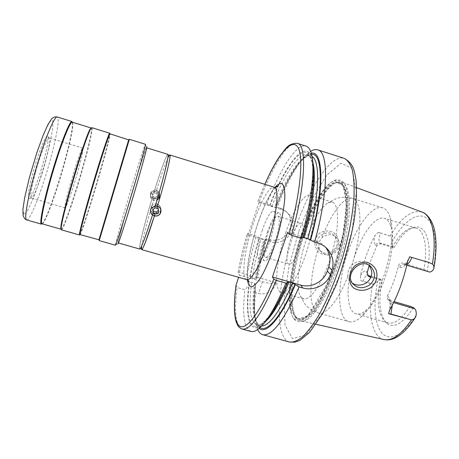 <?xml version="1.0" encoding="UTF-8"?>
<svg xmlns="http://www.w3.org/2000/svg" width="459" height="459" viewBox="0 0 459 459"><rect width="100%" height="100%" fill="white"/><g stroke="black" fill="none" stroke-linecap="round" stroke-linejoin="round"><path stroke-width="0.34" stroke-dasharray="2.29 1.72" d="M153.036 209.723L152.669 208.191L154.953 206.085L157.959 206.975L158.676 209.964L158.412 210.205M154.953 206.085L155.022 207.749M157.959 206.975L158.074 208.782M158.676 209.964L158.797 211.828M155.899 192.287L156.519 190.301L154.643 190.06L151.235 191.994C149.984 194.243 150.305 196.257 152.204 198.036L152.864 195.844L152.996 196.486L155.664 197.175L157.689 195.299L157.058 192.637L154.39 191.937L153.977 192.206L154.643 190.06L153.983 192.212M152.669 208.191L152.709 210.027M160.765 209.585L160.139 211.524C158.957 213.383 157.242 214.227 155.01 214.049M153.008 213.36L150.638 210.015M150.592 209.729L151.413 206.28C152.945 204.318 154.924 203.67 157.351 204.33C159.606 205.248 160.748 206.9 160.788 209.287M160.834 209.861L160.237 211.57C156.456 215.334 153.243 214.915 150.598 210.302M150.535 210.015L151.327 206.217C152.445 204.691 153.96 203.939 155.876 203.951M157.38 204.232C159.789 205.23 160.954 207.009 160.874 209.568M153.036 197.852L155.733 198.655L157.793 196.762L157.144 194.059L154.442 193.25L152.382 195.15L153.036 197.852L152.996 196.486M152.382 195.15L152.354 193.698L152.864 195.844L152.204 198.041L153.891 198.867L154.505 196.831M153.891 198.867L157.575 198.225M159.497 197.272L159.112 198.173L158.998 196.693C160.168 193.813 159.342 191.684 156.519 190.301M290.759 239.03C286.726 250.62 285.653 263.483 288.854 264.149C295.097 267.339 308 223.935 301.029 223.194C297.954 223.281 294.535 228.559 290.759 239.03M275.13 241.4C279.273 229.351 280.535 216.562 277.793 216.16C275.067 216.361 271.848 221.737 268.136 232.283C264.149 243.958 262.737 256.788 265.549 257.344C268.148 257.298 271.344 251.985 275.13 241.4M159.21 192.545L156.542 190.215C161.281 175.091 165.045 164.368 167.822 158.045M141.688 245.938C142.904 238.663 145.83 226.866 150.466 210.561M150.695 209.746L150.816 209.338M151.051 208.524L153.868 198.954C156.112 199.372 157.844 198.632 159.078 196.733L159.468 195.827M155.733 198.655L155.664 197.175M157.793 196.762L157.689 195.299M158.946 193.48C156.399 190.795 153.834 190.778 151.252 193.423C149.766 196.624 150.661 198.925 153.943 200.342L157.03 200.067M158.98 193.365C156.37 190.692 153.771 190.692 151.177 193.365C149.657 196.63 150.569 198.982 153.914 200.428L156.995 200.181M159.078 196.733L159.193 198.213L159.589 197.301M156.542 190.215L154.672 189.963L151.16 191.942L150.569 193.17C150.082 195.138 150.615 196.791 152.176 198.127L153.868 198.954M152.354 193.698L153.977 192.206M154.442 193.25L154.39 191.937M157.144 194.059L157.058 192.637M133.385 188.029C139.966 166.135 146.031 147.408 146.519 147.752C147.196 147.482 141.263 169.36 133.443 195.654C125.628 221.944 118.64 243.511 118.221 242.914C117.458 243.052 125.353 214.663 133.385 188.029M139.748 249.065C138.199 248.927 144.528 223.453 152.176 198.127M168.12 155.371L167.615 154.93C166.565 154.413 160.92 169.956 154.672 189.969C160.885 169.933 166.778 153.857 167.908 154.362M333.825 251.922C337.967 247.625 339.281 242.777 337.761 237.366C334.846 230.871 325.781 228.909 319.539 233.321C313.646 238.129 313.428 247.246 318.982 252.255C323.48 255.514 329.367 255.279 333.825 251.922M333.24 250.872C327.846 254.561 322.964 253.959 318.58 249.059C310.628 239.001 327.428 226.93 335.001 236.224C338.478 241.268 337.893 246.15 333.24 250.872M35.578 171.913C40.553 153.822 47.495 136.679 49.176 137.872L49.486 138.188C50.232 141.412 48.665 150.139 44.775 164.362C40.34 180.37 34.052 196.733 31.728 197.915L31.292 198.007C29.898 196.492 31.327 187.794 35.578 171.913M33.3 171.448C38.854 151.166 46.652 132.754 47.839 136.472C50.851 140.77 34.282 196.498 29.41 198.449C27.219 198.552 28.515 189.55 33.3 171.448M318.816 247.005L320.52 251.021C324.857 255.875 329.728 256.42 335.139 252.662L338.593 247.653C339.786 243.947 339.235 240.694 336.958 237.894C332.442 233.803 327.491 233.671 322.115 237.498L319.206 241.853L318.816 247.005C308.947 277.276 307.88 310.301 318.471 313.027C312.923 311.34 308.396 308.316 304.879 303.956L300.324 295.98C295.476 287.586 298.522 261.865 306.371 239.346C313.233 219.993 320.451 207.812 328.03 202.798L332.27 202.144C339.379 203.859 339.557 227.905 331.582 254.567C323.693 281.252 310.41 301.293 303.514 298.843L300.324 295.98M352.254 283.123L349.632 280.512L347.916 276.089C347.44 271.935 348.754 268.245 351.858 265.015C357.716 260.144 363.379 260.184 368.847 265.13L369.237 265.463M406.961 264.516L405.303 264.768L402.87 263.11C400.575 262.737 399.072 263.736 398.343 266.111C395.756 277.007 392.112 286.932 387.413 295.894L387.597 299.159L389.232 300.197L394.132 301.626M267.603 231.588C262.99 245.123 261.332 260.041 264.602 260.695C270.873 264.172 285.98 213.355 278.831 212.838C275.652 213.085 271.912 219.339 267.603 231.588M262.37 230.028C257.769 243.58 256.019 258.492 259.186 259.117C265.227 262.525 280.357 211.645 273.432 211.197C270.351 211.479 266.662 217.755 262.37 230.028M304.001 235.605C313.199 208.547 326.894 185.407 337.181 182.154L341.726 182.085C350.24 184.369 352.34 209.35 344.801 241.87C335.145 285.871 311.449 325.615 300.479 320.812L296.715 318.276C288.126 307.886 292.331 269.1 304.001 235.605M369.151 265.486L371.36 258.784L376.764 246.11C377.843 244.36 379.45 243.677 381.572 244.073L392.187 247.298L394.057 247.653L392.984 246.913C392.066 246.179 391.716 244.555 391.923 242.031C392.175 239.718 391.556 237.751 390.064 236.121L378.285 232.288L374.814 235.725C368.543 247.94 363.775 261.228 360.504 275.584L360.889 280.661L372.679 284.087C374.934 283.559 376.638 282.486 377.803 280.874L380.631 279.198L382.14 280.357L380.253 280.093C376.495 299.968 377.929 313.617 384.562 321.03L386.57 323.239C379.604 315.402 378.124 301.11 382.14 280.357M257.637 329.528C254.458 321.891 253.775 309.63 255.588 292.75L258.463 293.565C267.672 294.844 273.541 291.236 276.06 282.733L257.723 277.477C259.851 265.072 262.8 252.278 266.581 239.099L269.255 239.891C279.083 241.658 286.032 237.831 290.111 228.41C291.735 223.303 291.201 218.587 288.504 214.273C286.473 211.243 283.622 209.149 279.961 207.979L277.27 207.164C287.667 180.146 300.461 157.758 310.605 151.378M429.199 271.94L423.858 269.41L402.87 263.11M394.057 247.653C400.919 235.478 407.953 228.622 415.16 227.085C426.216 224.784 432.602 244.228 427.243 270.701M303.244 235.536C312.304 208.862 325.77 186.079 335.839 182.911L340.056 182.785C344.147 184.552 346.683 190.456 347.658 200.497C348.421 214.68 345.363 235.57 339.19 256.828C332.746 278.005 323.893 297.168 315.511 308.632C309.205 316.509 303.852 320.072 299.457 319.315L295.998 316.905C287.586 306.761 291.74 268.555 303.244 235.536M413.444 307.61C402.916 323.698 393.96 328.908 386.57 323.239M381.572 244.073L380.046 242.983C378.606 241.331 378.692 237.992 380.304 232.977L378.285 232.288M392.187 247.298C398.762 235.76 405.458 229.27 412.274 227.842L416.089 228.106C424.323 230.229 428.115 247.636 423.858 269.41M410.111 306.268C401.981 318.93 394.585 324.479 387.907 322.901L384.562 321.03M355.427 254.022C363.017 232.277 375.955 215.478 384.516 218.329C387.505 219.264 389.708 222.282 391.125 227.366C397.46 246.603 382.41 297.225 366.592 309.877C362.627 313.365 359.133 314.685 356.121 313.836C345.363 311.127 345.765 280.34 355.427 254.022M370.947 277.351L380.253 280.093M276.06 282.733C274.861 284.178 270.328 283.84 262.456 281.717L239.357 275.107L238.623 277.316M236.024 285.211L237.056 287.5L244.911 289.727L248.853 285.326L249.306 283.972C249.696 282.784 250.488 282.205 251.693 282.233L254.573 283.06L255.577 285.372L255.026 287.082L255.588 292.75M257.723 277.477L256.265 278.269L256.506 278.751L255.175 278.825L252.307 278.005L247.206 274.453L239.472 272.239L238.083 272.285L239.357 275.107M277.27 207.164L274.648 207.216C286.542 176.405 301.741 152.962 310.743 155.848L312.017 156.462M264.814 184.306L257.872 201.444L266.886 203.997L274.648 207.216M275.779 207.21C285.791 181.328 298.011 160.134 307.49 154.591L311.242 153.22M288.504 214.273L290.22 215.954C299.211 228.146 284.982 246.753 270.621 241.738L248.158 235.088L247.252 233.631L248.64 233.78L256.242 236.035L261.056 238.646L265.222 239.621L265.032 239.34L266.581 239.099M290.22 215.954C288.068 212.804 285.148 210.641 281.459 209.476L258.882 202.608L257.889 201.472L264.843 184.317M325.19 246.931C322.688 244.09 319.596 242.105 315.912 240.975L287.529 232.478M303.135 237.441L302.676 237.521L303.009 237.882M269.749 205.374C284.241 166.978 303.789 139.788 311.076 155.693L312.59 160.518M248.158 235.088L258.882 202.608M256.265 278.269C258.279 265.79 261.205 252.811 265.032 239.34M259.174 328.334L256.782 325.138C253.437 317.594 252.852 304.908 255.026 287.082M348.415 250.591C357.372 224.812 372.616 204.519 382.743 207.858C386.145 208.931 388.67 212.374 390.311 218.197C397.947 240.768 379.627 302.383 360.9 317.112C356.345 321.093 352.346 322.597 348.915 321.633C336.246 318.368 337.055 281.717 348.415 250.591M266.886 203.997C279.766 169.784 296.342 143.024 305.969 146.077M250.149 276.519C252.226 264.04 255.187 251.05 259.031 237.561M247.206 274.453C249.432 262.049 252.444 249.243 256.242 236.035M250.861 331.438C244.01 327.967 242.025 314.065 244.911 289.727M264.298 322.958L260.385 326.171C248.744 333.567 245.037 314.071 248.853 285.326M285.601 233.132C293.003 210.945 303.978 193.187 310.112 195.287C316.492 196.768 315.924 220.716 307.914 247.527C299.974 274.362 287.368 294.73 281.212 292.486C273.461 290.633 276.289 260.029 285.601 233.132M77.083 174.007C81.478 158.475 83.4 149.852 82.855 148.125C81.168 145.434 62.223 209.149 65.103 207.818C66.107 208.443 72.218 191.036 77.083 174.007M42.153 223.82L42.417 223.544C46.158 219.488 55.889 192.407 63.17 166.6C69.074 145.864 73.153 126.982 72.447 122.559L72.373 122.186M42.062 223.791L43.048 223.212C46.726 219.207 56.354 192.373 63.577 166.789C69.429 146.243 73.48 127.539 72.792 123.184L72.281 122.157M61.167 229.242C62.86 230.068 73.119 200.428 81.249 172.079C87.985 148.779 92.752 128.308 91.255 128.032M61.512 229.861C63.199 230.688 73.543 200.761 81.748 172.154C88.553 148.641 93.384 127.975 91.886 127.7M79.47 234.979L79.786 234.635C81.679 231.508 90.658 203.509 98.358 177.122C104.612 155.762 109.678 136.702 109.804 133.689L109.724 133.225M80.107 234.641L80.417 234.297C82.259 231.221 91.146 203.475 98.777 177.323C104.979 156.152 110.011 137.275 110.143 134.315L110.074 133.862M98.972 239.782L128.681 139.863M99.236 240.614L129.358 139.306M115.444 245.238L115.41 245.066C115.416 242.909 123.551 214.02 131.658 187.083C138.251 165.131 144.361 145.962 145.337 144.413L145.457 144.292M115.41 245.066L117.9 243.718C117.797 241.709 125.577 213.871 133.408 187.892C139.771 166.72 145.704 148.303 146.685 146.903L145.337 144.413M301.907 234.744C311.322 206.986 325.333 183.193 335.822 179.905C339.459 179.268 342.5 180.766 344.939 184.392L347.434 192.809C348.283 200.382 348.146 209.62 347.021 220.521C345.3 232.116 342.684 244.217 339.172 256.822C333.372 275.572 325.999 292.653 318.437 305.092C313.44 312.441 308.775 317.622 304.432 320.634C300.404 322.344 297.042 321.937 294.339 319.412C285.584 308.861 289.962 269.083 301.907 234.744M409.663 256.805L428.712 262.41M360.889 280.661L371.474 283.886M380.304 232.977L388.957 235.628M301.276 234.687C310.582 207.238 324.404 183.743 334.709 180.53C338.289 179.911 341.266 181.397 343.659 184.988L346.092 193.308C346.912 200.784 346.763 209.895 345.633 220.641C343.929 232.082 341.347 244.01 337.881 256.438C332.167 274.924 324.909 291.769 317.467 304.059C312.55 311.322 307.955 316.446 303.68 319.435C299.721 321.139 296.411 320.755 293.754 318.282C285.137 307.937 289.474 268.635 301.276 234.687M246.701 279.629C240.768 278.292 244.515 249.53 253.161 223.843C260.075 202.683 269.525 185.562 274.184 187.203M247.395 279.892C246.099 268.676 250.482 245.29 257.482 224.308C263.145 207.451 268.911 195.184 274.786 187.501M387.413 295.894L388.739 297.111C390.684 299.308 391.034 303.571 389.789 309.9M407.598 261.596C404.637 266.645 402.021 268.498 399.737 267.161L398.343 266.111M390.064 236.121C400.954 217.778 411.534 209.734 421.804 211.978L422.102 212.092M384.189 339.597L383.885 339.528C371.32 336.671 367.338 311.569 372.679 284.087M289.554 342.041C272.778 337.216 277.879 278.797 294.936 229.861C308.626 189.01 330.503 154.029 344.17 158.338M391.923 242.031C402.073 223.418 415.372 212.391 424.873 217.027C434.357 221.582 438.385 243.259 433.118 269.944M416.21 315.012C403.822 335.449 389.708 341.771 382.049 333.136C374.349 324.484 373.058 303.221 377.803 280.874M392.984 246.913L380.046 242.983C378.032 242.593 376.569 243.362 375.657 245.295C374.148 243.855 373.867 240.671 374.814 235.725M298.752 231.497L311.885 199.499L326.71 175.126L340.98 163.249L351.858 168.092L356.304 191.363L352.271 229.758L340.119 274.103L323.079 312.355L305.843 335.013L292.44 338.599L285.045 325.087L284.104 299.211L289.032 266.323L298.752 231.497M376.764 246.11L375.657 245.295M389.232 300.197L391.028 301.867L389.301 300.743L388.739 297.111M393.644 302.624L391.028 301.867L392.279 305.333M399.737 267.161C400.799 264.952 402.48 264.068 404.781 264.504L428.637 271.665M371.239 276.559L381.131 279.479M262.456 281.717L258.463 293.565M275.962 207.399C287.466 177.627 302.028 154.362 311.546 154.333M271.826 206.355C283.679 175.51 298.74 152.009 307.582 154.844C310.06 155.618 311.891 158.424 313.078 163.266M255.175 278.825C257.097 266.3 259.995 253.184 263.868 239.478M256.478 278.659C258.446 266.163 261.355 253.133 265.204 239.575M260.041 327.571C254.188 322.327 252.668 308.385 255.479 285.727M261.596 326.039L260.196 325.856C253.202 322.218 251.331 307.949 254.573 283.06M281.459 209.476L279.961 207.979M270.621 241.738L269.255 239.891M269.921 205.563C282.279 173.416 297.793 149.244 306.836 152.566C309.223 154.098 311.041 157.397 312.281 162.475C313.141 168.562 313.267 176.256 312.671 185.556C311.179 200.853 307.863 218.197 302.722 237.584M250.344 276.903C252.381 264.407 255.33 251.371 259.192 237.796M252.307 278.005C254.257 265.48 257.178 252.358 261.056 238.646M266.197 320.921C262.559 324.329 259.496 325.683 256.994 324.978C250.138 321.369 248.371 307.123 251.693 282.233M287.466 282.09C274.975 311.736 262.158 328.082 255.032 326.458C247.894 324.76 246.231 307.358 249.306 283.972M238.101 272.348C240.378 259.914 243.431 247.017 247.269 233.665M259.249 201.673C272.021 167.357 288.2 140.414 297.329 143.306M239.472 272.239C241.773 259.828 244.831 247.011 248.64 233.78M242.111 329.04C235.639 325.672 233.952 311.827 237.056 287.5M347.916 276.089C338.392 300.588 325.706 315.574 318.471 313.027L348.915 321.633M322.115 237.498C330.991 213.682 344.158 195.677 352.541 198.437C362.185 200.187 362.679 232.116 351.858 265.015M45.303 161.832L50.083 142.938L52.768 128.124L52.751 120.298L49.813 121.578L44.322 132.473C39.652 144.264 35.027 158.016 30.455 173.726L25.297 194.691L22.99 209.338L23.862 214.892L27.488 210.956L32.985 198.999C37.231 187.846 41.339 175.453 45.303 161.832M26.674 219.936C29.95 221.209 41.534 191.403 49.549 162.526C56.25 138.802 60.054 117.653 57.283 116.982M368.25 275.681L366.781 274.74L366.225 271.498L367.28 272.439M362.88 281.367C364.48 277.265 366.11 275.28 367.774 275.406M360.504 275.584C362.702 271.751 364.607 270.385 366.225 271.498M315.912 240.975L318.242 243.259M301.454 234.87L312.051 209.189L323.893 190.032L335.047 181.265L343.275 185.843L346.379 204.49L343.051 234.239L333.71 268.222L320.703 297.782L307.381 315.89L296.766 319.516L290.696 309.544L289.755 289.29C291.591 272.072 295.493 253.93 301.454 234.87M302.435 235.295C312.82 204.49 329.189 179.228 339.167 182.504C341.789 183.812 343.86 186.738 345.386 191.283C346.539 196.733 346.975 203.578 346.694 211.806C345.679 225.329 342.85 240.241 338.22 256.541C333.194 272.721 327.416 286.749 320.875 298.631C316.612 305.683 312.51 311.173 308.568 315.109C304.805 318.081 301.471 319.401 298.568 319.068C286.129 315.786 289.405 272.405 302.435 235.295M160.38 213.446L160.237 211.57M151.35 208.025L151.327 206.217M160.289 213.401L160.139 211.524M151.43 207.904L151.413 206.28M265.549 257.344L288.854 264.149M277.793 216.16L301.029 223.194M275.148 187.817C269.41 194.478 263.541 206.682 257.533 224.417C249.88 247.269 245.852 271.975 247.975 280.254M151.16 191.942L151.177 193.365M151.235 191.994L151.252 193.423M152.176 198.139C147.655 213.246 144.126 226.149 141.596 236.844C139.232 247.642 139.49 247.562 139.817 248.434L140.483 248.336M49.486 138.188L47.839 136.472M31.728 197.915L29.41 198.449M336.958 237.894L335.001 236.224M320.52 251.021L318.58 249.059M352.351 283.272L349.632 280.512M259.186 259.117L264.602 260.695M273.432 211.197L278.831 212.838M356.614 187.645L341.726 182.085M315.987 324.289L300.479 320.812M295.998 316.905L296.715 318.276M335.839 182.911L337.181 182.154M387.597 299.159L389.278 300.519C389.467 299.417 391.045 304.994 389.089 311.443M415.676 316.853L415.114 317.754M433.921 267.89L433.772 268.687M412.274 227.842L415.16 227.085M416.089 228.106L384.516 218.329M387.907 322.901L356.121 313.836M302.676 237.521C312.82 200.801 315.465 167.977 310.588 157.994C309.005 155.498 308.087 154.471 307.828 154.918L310.743 155.848L308.821 155.716C305.447 156.766 301.718 159.984 297.627 165.372C290.214 175.493 282.996 189.515 275.991 207.439M265.222 239.621C261.372 253.207 258.469 266.249 256.506 278.751M255.577 285.372C254.297 296.124 253.97 305.292 254.602 312.872C255.25 317.536 256.179 321.065 257.396 323.457L258.308 324.708L260.196 325.856L256.994 324.978L259.92 324.679C260.287 325.081 267.643 319.407 273.203 310.129C277.861 302.601 282.606 293.221 287.426 281.992M307.49 154.591L310.645 151.481M256.782 325.138L257.728 329.464M391.125 227.366L390.311 218.197M366.592 309.877L360.9 317.112M238.083 272.285C240.367 259.846 243.419 246.965 247.252 233.631M311.076 155.693L310.238 150.529M260.385 326.171L256.868 330.038M382.743 207.858L352.541 198.437C346.975 196.819 341.53 196.877 336.2 198.609L328.03 202.798M332.27 202.144L310.112 195.287M303.514 298.843L281.212 292.486M82.855 148.125L49.176 137.872M65.103 207.818L31.292 198.007M72.792 123.184L72.447 122.559M43.048 223.212L42.417 223.544M110.143 134.315L109.804 133.689M80.417 234.297L79.786 234.635M406.8 265.216L405.303 264.768L403.943 264.986C404.603 264.424 404.746 265.767 408.212 259.564M367.722 275.389L366.781 274.74L368.147 275.979M380.631 279.198L371.279 276.438M293.754 318.282L294.339 319.412M334.709 180.53L335.822 179.905M340.056 182.785L339.167 182.504C346.763 183.916 349.167 209.769 341.14 242.782L332.873 270.426L327.76 283.266L308.913 314.214C305.212 317.88 301.764 319.493 298.568 319.068L299.457 319.315"/><path stroke-width="0.69" d="M153.295 212.448L152.537 214.875C150.374 212.913 150.001 210.652 151.436 208.088L155.32 205.81L154.563 208.311L152.709 210.027L153.438 212.913L153.036 209.723M371.291 287.317C365.657 291.092 358.531 291.322 353.55 287.85C347.555 282.543 348.427 272.089 355.014 265.772C358.622 263.127 362.547 261.934 366.781 262.198C370.849 263.512 373.953 266.065 376.11 269.869C378.141 276.559 376.535 282.377 371.291 287.317M369.518 285.045C375.347 279.64 376.036 273.782 371.589 267.471C362.415 256.179 344.577 272.898 352.351 283.272C356.918 288.481 362.639 289.072 369.518 285.045M158.412 210.205L156.393 212.069L153.392 211.18M154.574 208.283L155.022 207.749L158.074 208.782L158.797 211.828L156.485 213.946L153.438 212.913M155.32 205.81L157.454 206.062L156.754 208.392L157.454 206.074C160.684 207.675 161.625 210.119 160.289 213.401C158.906 215.478 156.967 216.281 154.465 215.799L152.537 214.875M156.393 212.069L156.485 213.946M155.01 214.049L153.008 213.36M150.638 210.015L150.592 209.729M160.788 209.287L160.765 209.585M150.598 210.302L150.535 210.015M155.876 203.951L157.38 204.232M160.874 209.568L160.834 209.861M157.489 205.971C160.782 207.606 161.746 210.096 160.38 213.446C158.969 215.569 156.989 216.39 154.431 215.896L152.503 214.978C150.265 212.976 149.881 210.658 151.35 208.025L155.354 205.701L157.489 205.971C165.688 178.849 171.459 154.494 169.807 154.947C169.457 154.872 168.797 155.905 167.822 158.045M157.575 198.225L158.998 196.693M155.165 213.555L154.465 215.799L155.165 213.544M159.468 195.827L159.21 192.545M140.483 248.336L141.951 249.059C142.101 249.816 143.254 247.533 145.417 242.214L154.431 215.891C147.459 237.71 143.202 248.95 141.659 249.61C141.326 249.484 141.338 248.262 141.688 245.938M150.466 210.561L150.569 210.193M150.816 209.338L151.051 208.524M159.497 197.272L158.946 193.48M157.03 200.067L159.112 198.173M159.589 197.301L158.98 193.365M156.995 200.181L159.193 198.213M152.503 214.978C145.497 237.005 141.246 248.365 139.748 249.065L118.445 242.977M146.737 147.821L167.908 154.362C169.503 153.874 163.593 178.459 155.354 205.701M369.019 265.325C373.293 271.585 372.576 277.322 366.856 282.532C361.847 285.745 356.982 285.946 352.254 283.123M406.8 265.216L429.199 271.94C430.381 272.25 431.689 271.585 433.118 269.944L433.772 268.687C434.306 266.931 433.847 265.382 432.389 264.04L428.712 262.41L409.663 256.805L407.598 261.596C403.696 279.623 397.758 295.728 389.789 309.9L388.589 313.669L411.482 319.866C413.416 319.642 414.816 318.638 415.676 316.853L416.21 315.012C416.388 311.936 415.9 309.848 414.752 308.752L413.444 307.61L410.111 306.268L394.132 301.626M310.605 151.378L311.001 151.137C313.48 149.663 315.717 149.238 317.72 149.846C328.558 151.654 328.638 192.292 314.57 242.163L318.242 243.259C322.826 244.699 326.504 247.395 329.287 251.36L325.19 246.931M291.534 235.272L301.299 238.192C312.757 197.588 315.815 161.287 310.238 150.529C309.096 148.102 307.673 146.616 305.969 146.077L297.329 143.306C306.991 144.717 305.763 185.155 291.534 235.272L289.05 234.182L287.529 232.478L272.451 276.961L300.651 285.085C311.173 288.35 323.813 281.694 327.319 271.051L328.787 266.868L331.914 270.167C334.003 263.472 333.125 257.201 329.287 251.36M331.914 270.167L330.417 274.419C326.722 285.263 313.434 291.213 302.739 287.954L299.096 286.909C284.023 320.583 271.912 336.516 262.76 334.697C260.746 334.118 259.106 332.534 257.838 329.946L257.637 329.528M392.279 305.333L390.925 314.031L388.589 313.669M390.925 314.031L410.868 319.762M371.279 276.438L367.774 275.406L369.684 276.978L368.147 275.979L367.28 272.439L369.151 265.486M369.684 276.978L370.947 277.351M238.623 277.316L236.024 285.211C233.797 301.758 233.861 314.025 236.213 322C238.399 327.359 238.881 327.324 242.111 329.04C250.241 330.578 261.607 314.34 276.209 280.329L285.911 283.117C274.849 309.039 265.17 324.679 256.868 330.038C254.584 331.45 252.582 331.914 250.861 331.438L242.111 329.04M311.242 153.22C323.4 150.059 324.88 189.119 310.623 240.16L307.823 238.772L303.135 237.441M285.911 283.117L287.724 282.469L287.426 281.992L289.067 282.061L292.578 283.071L295.286 284.643C280.914 318.678 266.008 334.812 259.174 328.334M328.787 266.868C330.899 260.379 330.17 254.343 326.596 248.761M312.59 160.518C315.689 173.995 312.235 204.703 303.009 237.882L301.299 238.192M314.57 242.163L310.623 240.16M272.451 276.961L273.793 279.135L276.209 280.329M295.286 284.643L299.096 286.909M287.724 282.469C279.256 302.292 271.447 315.792 264.298 322.958M72.373 122.186L71.925 121.52C69.877 120.344 60.789 143.093 52.343 171.54C43.875 199.981 39.055 223.998 41.413 224.135L42.153 223.82M60.904 228.513C59.159 222.959 86.143 132.198 90.635 128.503L91.255 128.032L72.281 122.157C70.267 121.004 61.288 143.547 52.928 171.712C44.54 199.872 39.749 223.659 42.062 223.791L61.167 229.242L60.904 228.513L61.512 229.861L79.47 234.979C78.523 235.243 84.651 211.823 93.034 183.64C101.41 155.452 109.076 132.49 109.724 133.225L91.886 127.7L91.272 128.17C86.785 131.871 59.515 223.585 61.254 229.133M128.681 139.863L110.074 133.862C109.443 133.139 101.869 155.888 93.579 183.801C85.271 211.708 79.189 234.899 80.107 234.641L98.972 239.782M128.732 139.634L98.892 240M129.358 139.306L99.236 240.614L115.444 245.238C115.817 245.863 123.15 223.005 131.452 195.064C139.766 167.122 146.111 143.971 145.457 144.292L129.358 139.306M146.685 146.903C147.999 144.608 141.883 167.369 133.466 195.66C125.055 223.958 117.751 246.357 117.9 243.718M169.807 154.947L274.184 187.203C279.095 188.259 277.414 210.727 269.812 236.201C262.267 261.687 251.394 281.419 246.701 279.629L141.659 249.61M274.786 187.501C277.77 184.237 280.271 183.009 282.285 183.824C283.926 185.918 284.781 190.112 284.855 196.406C284.351 207.193 281.545 222.225 276.995 238.106C272.153 253.907 266.295 268.102 260.815 277.511C257.304 282.813 254.275 285.934 251.739 286.869C249.581 286.525 248.13 284.201 247.395 279.892M356.614 187.645L421.804 211.978C431.999 215.145 437.129 236.351 432.389 264.04M411.482 319.866C401.281 334.697 392.084 341.249 383.885 339.528L315.987 324.289M317.72 149.846L344.17 158.338C347.578 160.053 350.286 163.903 352.294 169.893C353.814 177.117 354.382 186.245 353.998 197.284C352.701 214.973 348.708 236.167 342.494 257.809C335.873 279.33 327.64 299.262 319.062 314.788C313.354 324.243 307.886 331.576 302.67 336.797C297.713 340.716 293.341 342.466 289.554 342.041L262.76 334.697M393.644 302.624L414.752 308.752M368.25 275.681L371.239 276.559M312.017 156.462C320.439 160.696 319.613 196.148 307.823 238.772M311.546 154.333C322.952 152.652 323.979 190.801 310.318 239.862M313.078 163.266C316.297 175.981 313.147 205.557 304.288 237.716M295.017 284.259C281.264 316.756 266.949 332.786 260.041 327.571M292.578 283.071C280.036 311.242 269.708 325.563 261.596 326.039M289.067 282.061C280.782 301.276 273.162 314.226 266.197 320.921M273.793 279.135C261.108 310.164 248.353 327.697 241.382 326.739C234.394 325.706 232.931 308.505 236.104 284.93M264.843 184.317C277.064 156.439 290.541 138.698 297.208 146.272C303.91 153.576 301.27 190.496 289.05 234.182M300.651 285.085L302.739 287.954M327.319 271.051L330.417 274.419M57.283 116.982C54.69 115.639 45.045 138.302 36.571 166.852C28.068 195.391 23.765 219.643 26.674 219.936C26.238 219.746 24.838 219.867 23.053 215.363L22.95 209.178L24.608 198.053L29.382 177.656L36.731 153.019L43.066 135.497L47.879 124.728L51.437 119.179C53.164 117.286 55.114 116.552 57.283 116.982L71.925 121.52M411.821 257.442C410.426 261.073 408.808 263.437 406.961 264.516M274.184 187.203C276.794 187.215 277.873 186.905 277.42 186.262C276.8 186.509 277.127 185.906 275.148 187.817M246.701 279.629C248.726 280.788 249.461 281.642 248.904 282.182L247.975 280.254M168.12 155.371L169.75 155.572C171.264 155.475 165.389 179.773 157.483 205.959M371.589 267.471L369.237 265.463M344.17 158.338C349.305 161.201 352.535 165.074 353.872 169.95C354.692 172.412 355.455 176.107 356.15 181.047C356.884 191.891 356.253 204.8 354.256 219.781C350.567 240.246 344.652 261.768 336.516 284.356L323.268 312.642L309.745 332.178L300.146 340.217L295.085 342.156L289.554 342.041M415.114 317.754C410.989 324.117 406.737 329.246 402.371 333.142C396.834 337.474 397.041 336.912 394.539 338.237C391.102 339.775 387.654 340.228 384.189 339.597M422.102 212.092C425.424 212.901 431.615 218.478 434.168 228.766C436.744 239.248 436.664 252.289 433.921 267.89M310.645 151.481L311.001 151.137M257.728 329.464L257.838 329.946M297.329 143.306C287.69 143.369 286.072 148.578 280.265 155.383C275.165 162.819 270.012 172.458 264.814 184.306M41.413 224.135L26.674 219.936M90.635 128.503L91.272 128.17M98.949 239.736L99.299 240.355M128.635 139.886L129.266 139.553"/></g></svg>
